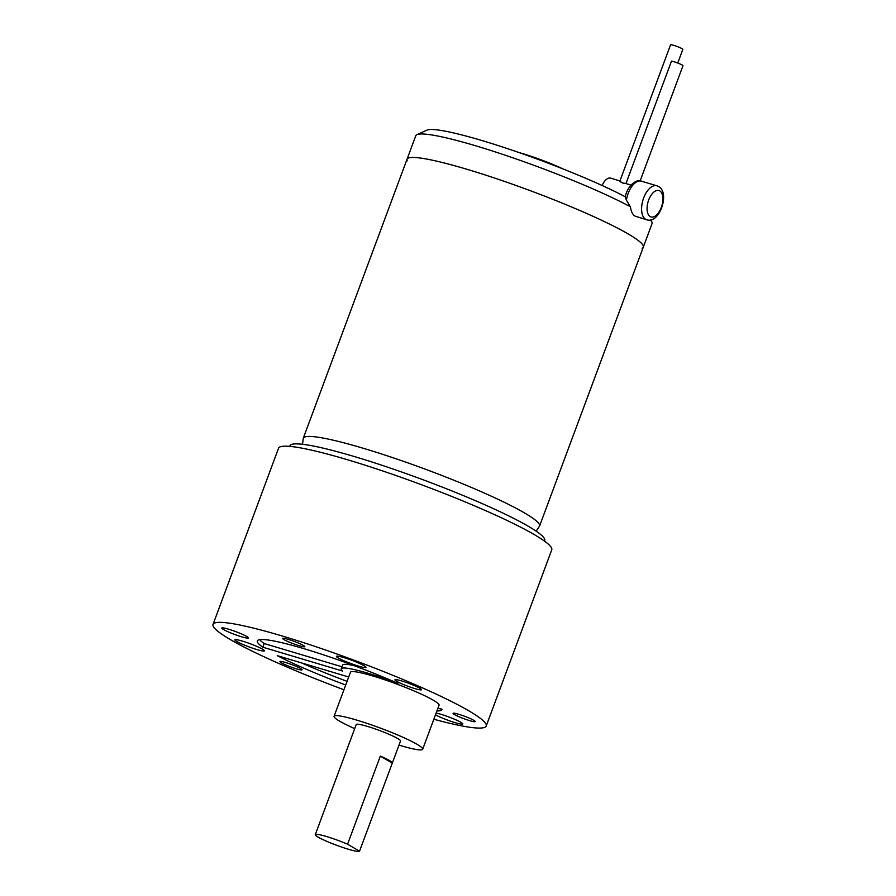 <?xml version="1.0" encoding="UTF-8"?>
<svg xmlns="http://www.w3.org/2000/svg" width="896" height="896" viewBox="0 0 896 896"><rect width="100%" height="100%" fill="white"/><g stroke="black" fill="none" stroke-linecap="round" stroke-linejoin="round"><path stroke-width="1.34" d="M380.33 756.112A23.632 2.531 20.4 0 1 389.536 760.57A23.632 2.531 20.4 0 1 392.347 763.022A23.632 2.531 20.4 0 1 392.302 763.101L359.531 851.2L347.57 844.2L380.33 756.112L392.302 763.101M359.531 851.2A23.632 2.531 20.4 0 1 342.205 847.269A23.632 2.531 20.4 0 1 318.08 837.099A23.632 2.531 20.4 0 1 315.28 834.646A23.632 2.531 20.4 0 1 347.57 844.2M315.28 834.646L356.227 724.528A23.632 2.531 20.4 0 1 373.218 728.246A23.632 2.531 20.4 0 1 397.734 738.55A23.632 2.531 20.4 0 1 400.534 741.003L392.347 763.022M399 745.114A47.264 5.062 -159.6 0 0 422.688 749.235A47.264 5.062 -159.6 0 0 417.077 744.33A47.264 5.062 -159.6 0 0 368.054 723.722A47.264 5.062 -159.6 0 0 334.085 716.285A47.264 5.062 -159.6 0 0 339.685 721.202A47.264 5.062 -159.6 0 0 354.704 728.638M341.981 666.792L264.197 643.541A98.47 10.55 -159.6 0 1 259.616 639.654M341.23 668.808A57.109 6.115 -159.6 0 0 342.608 671.059L262.83 647.214A98.47 10.55 20.4 0 1 257.32 640.898A98.47 10.55 20.4 0 1 397.925 683.368A57.109 6.115 -159.6 0 0 341.23 668.808L342.597 665.134A57.109 6.115 20.4 0 1 353.73 665.504M301.605 662.928A98.47 10.55 -159.6 0 0 347.077 681.352M422.688 749.235L439.062 705.197A47.264 5.062 -159.6 0 0 433.462 700.291A47.264 5.062 -159.6 0 0 384.44 679.683A47.264 5.062 -159.6 0 0 350.459 672.246L334.085 716.285M242.446 641.122A15.758 1.691 20.4 0 1 257.387 646.643A15.758 1.691 20.4 0 1 264.421 650.832A15.758 1.691 20.4 0 1 256.872 649.555A15.758 1.691 20.4 0 1 241.931 644.034A15.758 1.691 20.4 0 1 234.886 639.845A15.758 1.691 20.4 0 1 242.446 641.122M436.15 713.048A15.758 1.691 20.4 0 1 455.582 719.701A15.758 1.691 20.4 0 1 462.795 723.968A15.758 1.691 20.4 0 1 440.462 717.248A15.758 1.691 20.4 0 1 435.49 714.818M365.949 667.307A15.758 1.691 20.4 0 1 365.949 667.341A15.758 1.691 20.4 0 1 350.784 663.51A15.758 1.691 20.4 0 1 336.403 656.41A15.758 1.691 20.4 0 1 336.414 656.365A15.758 1.691 20.4 0 1 351.568 660.195A15.758 1.691 20.4 0 1 365.949 667.307M235.278 631.445A14.179 1.523 20.4 0 1 248.382 637.941A14.179 1.523 20.4 0 1 234.909 634.547A14.179 1.523 20.4 0 1 221.805 628.051A14.179 1.523 20.4 0 1 235.278 631.445M419.664 689.786A14.179 1.523 20.4 0 1 404.443 684.925A14.179 1.523 20.4 0 1 394.946 679.818A14.179 1.523 20.4 0 1 396.805 679.739A14.179 1.523 20.4 0 1 412.014 684.6A14.179 1.523 20.4 0 1 421.523 689.696A14.179 1.523 20.4 0 1 419.664 689.786M281.49 661.494A11.816 1.266 20.4 0 1 293.586 665.314A11.816 1.266 20.4 0 1 302.064 669.648A11.816 1.266 20.4 0 1 300.53 669.872A11.816 1.266 20.4 0 1 287.28 665.594A11.816 1.266 20.4 0 1 280.045 661.461A11.816 1.266 20.4 0 1 281.49 661.494M463.994 718.738A11.816 1.266 20.4 0 1 453.186 713.227A11.816 1.266 20.4 0 1 464.296 716.15A11.816 1.266 20.4 0 1 475.205 721.414A11.816 1.266 20.4 0 1 463.994 718.738M303.374 645.422A11.816 1.266 20.4 0 1 304.763 646.498A11.816 1.266 20.4 0 1 296.867 644.986A11.816 1.266 20.4 0 1 284.032 639.643A11.816 1.266 20.4 0 1 282.744 638.31A11.816 1.266 20.4 0 1 291.704 640.472A11.816 1.266 20.4 0 1 303.374 645.422M262.83 647.214L264.197 643.541M437.864 708.411A57.109 6.115 -159.6 0 0 441.986 709.128A98.47 10.55 20.4 0 1 441.918 709.542A98.47 10.55 20.4 0 1 436.934 710.942M345.71 685.014A98.47 10.55 20.4 0 1 277.256 655.648L348.69 677.006M433.843 719.242A145.734 15.613 -159.6 0 0 486.214 726.018A145.734 15.613 -159.6 0 0 468.933 710.886A145.734 15.613 -159.6 0 0 317.778 647.349A145.734 15.613 -159.6 0 0 213.024 624.422A145.734 15.613 -159.6 0 0 230.306 639.554A145.734 15.613 -159.6 0 0 343.941 689.763M213.024 624.422L278.544 448.235A145.734 15.613 20.4 0 1 383.298 471.162A145.734 15.613 20.4 0 1 534.453 534.699A145.734 15.613 20.4 0 1 551.746 549.83L486.214 726.018M289.744 446.376L289.957 445.794A135.89 14.549 20.4 0 1 387.632 467.174A135.89 14.549 20.4 0 1 528.573 526.422A135.89 14.549 20.4 0 1 544.701 540.523L544.477 541.117M650.854 219.845L651.862 222.006A126.045 13.496 -159.6 0 1 652.042 223.63L643.306 247.117A126.045 13.496 -159.6 0 0 628.354 234.035A126.045 13.496 -159.6 0 1 642.118 248.226A126.045 13.496 -159.6 0 0 643.306 247.117A126.045 13.496 -159.6 0 0 628.354 234.035A126.045 13.496 -159.6 0 0 497.627 179.077A126.045 13.496 -159.6 0 0 407.03 159.253A126.045 13.496 -159.6 0 0 407.21 160.866A126.045 13.496 -159.6 0 1 491.467 177.016A126.045 13.496 -159.6 0 1 628.354 234.035A126.045 13.496 -159.6 0 0 497.627 179.077A126.045 13.496 -159.6 0 0 407.03 159.253L303.285 438.211L302.534 444.282M626.416 200.189L630.437 206.808C631.053 211.467 632.587 214.57 635.018 216.115L646.688 219.755A17.73 9.206 -73.4 0 1 645.624 219.285A17.73 9.206 -73.4 0 1 643.272 199.069A17.73 9.206 -73.4 0 1 656.835 185.786L641.357 181.16A17.73 9.206 -73.4 0 0 626.416 200.189L625.218 196.762A118.171 12.656 -159.6 0 0 509.365 149.262A118.171 12.656 -159.6 0 0 427 130.122L416.965 134.646A126.045 13.496 -159.6 0 0 415.766 135.755L407.03 159.253M630.437 206.808A126.045 13.496 -159.6 0 0 506.498 155.635A126.045 13.496 -159.6 0 0 416.965 134.646M651.862 222.006A126.045 13.496 -159.6 0 0 650.362 219.946M562.61 168.773A36.389 3.898 -159.6 0 0 519.31 152.667M640.136 180.902L682.976 65.722A6.541 0.706 -159.6 0 0 682.203 65.038A6.541 0.706 -159.6 0 0 676.85 62.686A6.541 0.706 -159.6 0 0 671.496 61.107L625.968 183.534L622.518 182.974C619.674 181.451 619.125 180.891 620.838 181.294M677.746 63.034L682.83 49.358A6.541 0.706 -159.6 0 0 682.046 48.675A6.541 0.706 -159.6 0 0 675.27 45.83A6.541 0.706 -159.6 0 0 670.566 44.8L619.886 181.082M630.896 185.158L625.968 183.534M602.157 185.517A11.816 6.138 -73.4 0 1 610.646 178.147L619.942 180.925M536.166 531.16L539.56 526.086A126.045 13.496 -159.6 0 0 524.608 512.994A126.045 13.496 -159.6 0 0 393.882 458.046A126.045 13.496 -159.6 0 0 303.285 438.211M659.77 190.893A13.787 7.157 -73.4 0 1 661.304 207.424A13.787 7.157 -73.4 0 1 650.205 216.586A13.787 7.157 -73.4 0 1 648.67 200.043A13.787 7.157 -73.4 0 1 659.77 190.893M643.306 247.117L539.56 526.086M646.688 219.755C659.467 224.437 670.365 192.562 658.526 186.525L656.835 185.786M625.162 196.806C628.488 182.75 638.982 178.909 641.357 181.16"/></g></svg>
